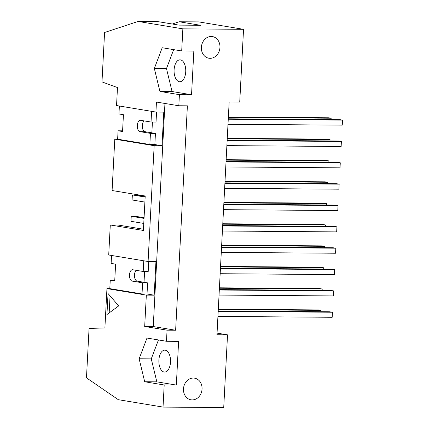 <?xml version="1.0" encoding="UTF-8"?>
<svg xmlns="http://www.w3.org/2000/svg" width="429" height="429" viewBox="0 0 429 429"><rect width="100%" height="100%" fill="white"/><g stroke="black" fill="none" stroke-linecap="round" stroke-linejoin="round"><path stroke-width="0.64" d="M226.877 145.619L341.141 146.493L341.404 141.452L338.722 141.007L227.166 140.154M227.257 138.363L327.354 139.125L330.04 139.57L227.236 138.781M329.965 140.937L330.04 139.57M341.404 141.452L227.139 140.578M225.761 166.967L340.02 167.841L340.288 162.8L337.602 162.355L226.045 161.502M226.142 159.711L326.233 160.473L328.92 160.918L226.115 160.135M328.85 162.291L328.92 160.918M340.288 162.8L226.024 161.926M224.64 188.32L338.905 189.189L339.167 184.148L336.481 183.703L224.925 182.851M225.021 181.059L325.118 181.826L327.799 182.266L225 181.483M327.729 183.639L327.799 182.266M339.167 184.148L224.903 183.274M223.52 209.668L337.784 210.542L338.047 205.496L335.365 205.051L223.809 204.199M145.152 197.04L132.357 194.927L132.094 199.968L144.889 202.086M223.9 202.408L323.997 203.174L326.684 203.619L223.879 202.831M326.608 204.987L326.684 203.619M132.357 194.927L136.642 194.959L145.19 196.375M338.047 205.496L223.788 204.622M222.404 231.017L336.663 231.891L336.931 226.844L334.245 226.405L222.689 225.552M144.031 218.393L131.236 216.275L130.974 221.316L143.769 223.434M222.785 223.756L322.876 224.523L325.563 224.968L222.758 224.179M325.493 226.335L325.563 224.968M131.236 216.275L135.521 216.307L144.069 217.723M336.931 226.844L222.667 225.976M221.284 252.365L335.548 253.239L335.81 248.198L333.124 247.753L221.568 246.9M221.664 245.104L321.761 245.871L324.442 246.316L221.643 245.527M324.372 247.683L324.442 246.316M335.81 248.198L221.546 247.324M220.163 273.713L334.427 274.587L334.69 269.546L332.008 269.101L220.452 268.248M220.544 266.457L320.64 267.219L323.327 267.664L220.522 266.881M323.251 269.037L323.327 267.664M334.69 269.546L220.431 268.672M219.047 295.066L333.312 295.935L333.574 290.894L330.888 290.449L219.332 289.596M219.428 287.805L319.519 288.572L322.206 289.012L219.401 288.229M322.136 290.385L322.206 289.012M333.574 290.894L219.31 290.02M156.558 112.066L156.033 122.072L151.035 122.034L140.632 120.313A5.695 3.035 -89.6 0 0 140.38 120.292A5.695 3.035 -89.6 0 0 137.307 125.724A5.695 3.035 -89.6 0 0 140.036 131.66L150.445 133.381L155.443 133.419L145.034 131.698A5.695 3.035 90.4 0 1 142.342 127.032A5.695 3.035 90.4 0 1 144.058 120.881M151.035 122.034L151.598 111.347M108.049 293.538L118.683 305.898L106.944 314.554L108.049 293.538M110.065 295.887L109.175 312.907M217.927 316.414L332.191 317.288L332.454 312.242L218.189 311.368M218.211 310.945L329.767 311.797L332.454 312.242M321.015 311.733L321.085 310.365L218.286 309.577M218.307 309.153L318.404 309.92L321.085 310.365M227.997 124.271L342.262 125.145L342.524 120.099L228.26 119.23M228.282 118.806L339.838 119.659L342.524 120.099M331.086 119.589L331.156 118.222L228.357 117.433M228.378 117.01L328.475 117.777L331.156 118.222M176.33 385.076L164.189 384.979L144.702 381.756L156.842 381.848L176.33 385.076L178.62 341.366L166.484 341.275L146.991 338.052L139.13 358.794L151.265 358.885L156.842 381.848M144.702 381.756L139.13 358.794M158.446 339.945L151.265 358.885M165.278 350.182A10.972 5.845 -89.6 0 0 164.784 350.139A10.972 5.845 -89.6 0 0 158.859 361.062A10.972 5.845 -89.6 0 0 164.618 372.077A10.972 5.845 -89.6 0 0 170.538 361.609A10.972 5.845 -89.6 0 0 165.278 350.182M159.915 91.441L154.343 68.479L162.205 47.737L181.698 50.96L193.833 51.051L191.543 94.761L179.408 94.664L159.915 91.441L172.056 91.533L166.484 68.57L173.665 49.63M191.543 94.761L172.056 91.533M154.343 68.479L166.484 68.57M180.491 59.867A10.972 5.845 90.4 0 1 185.752 71.294A10.972 5.845 90.4 0 1 179.831 81.762A10.972 5.845 90.4 0 1 174.072 70.747A10.972 5.845 90.4 0 1 180.003 59.824A10.972 5.845 90.4 0 1 180.491 59.867M148.729 261.508L148.203 271.519L143.206 271.482L132.802 269.761A5.695 3.035 -89.6 0 0 132.545 269.734A5.695 3.035 -89.6 0 0 129.472 275.171A5.695 3.035 -89.6 0 0 132.207 281.108L142.61 282.829L147.608 282.867L137.205 281.145A5.695 3.035 90.4 0 1 134.508 276.474A5.695 3.035 90.4 0 1 136.229 270.324M143.206 271.482L143.763 260.789M110.285 224.984L108.714 254.992L148.091 261.508L154.161 145.683L114.784 139.168L112.092 190.524L145.206 195.999L143.399 230.464L110.285 224.984L118.141 225.043L143.463 229.236M172.324 24.013L179.161 21.766L200.418 25.279L178.995 25.118L157.738 21.6L138.106 21.45L182.856 28.85L181.698 50.96M217.053 333.113L227.531 334.845L216.967 334.765L229.166 101.941L239.736 102.022L243.543 29.317L198.793 21.911L179.161 21.766M211.24 36.47A10.972 9.25 -80.6 0 1 212.457 36.572A10.972 9.25 -80.6 0 1 219.793 48.906A10.972 9.25 -80.6 0 1 208.88 58.221A10.972 9.25 -80.6 0 1 201.442 46.605A10.972 9.25 -80.6 0 1 211.24 36.47M243.543 29.317L182.856 28.85M154.161 145.683L162.017 145.742L163.781 112.119L155.925 112.06L116.543 105.545L117.487 87.554L101.984 81.907L104.574 32.486L138.106 21.45M114.784 139.168L117.637 139.189L118.077 130.786L122.555 131.526L123.434 114.715L118.962 113.975L119.375 106.017M118.077 130.786L122.592 130.818M179.408 94.664L178.823 105.759L187.393 105.824L175.633 330.244L167.063 330.18L144.686 326.48L146.332 295.125L154.183 295.184L155.947 261.567L148.091 261.508M227.531 334.845L223.724 407.55L163.031 407.089L118.281 399.683L86.476 377.836L89.066 328.416L104.891 327.954L106.95 288.61L109.808 288.631L110.248 280.228L114.72 280.968L115.605 264.157L111.127 263.417L111.545 255.459M110.248 280.228L114.758 280.26M193.34 378.056A10.972 9.25 -80.6 0 1 194.557 378.158A10.972 9.25 -80.6 0 1 201.893 390.492A10.972 9.25 -80.6 0 1 190.975 399.807A10.972 9.25 -80.6 0 1 183.542 388.191A10.972 9.25 -80.6 0 1 193.34 378.056M167.063 330.18L166.484 341.275M164.189 384.979L163.031 407.089M154.183 295.184L147.024 293.999L142.026 293.962L109.808 288.631M142.026 293.962L142.61 282.829M147.024 293.999L147.608 282.867M144.594 271.493L144.026 282.271M146.332 295.125L106.95 288.61M144.686 326.48L153.255 326.544L175.633 330.244M153.255 326.544L164.945 103.464M155.925 112.06L156.451 102.059L178.823 105.759M162.017 145.742L154.858 144.557L155.443 133.419M152.424 122.045L151.861 132.829M154.858 144.557L149.86 144.519L117.637 139.189M149.86 144.519L150.445 133.381M137.205 281.145L132.207 281.108M145.034 131.698L140.036 131.66"/></g></svg>
